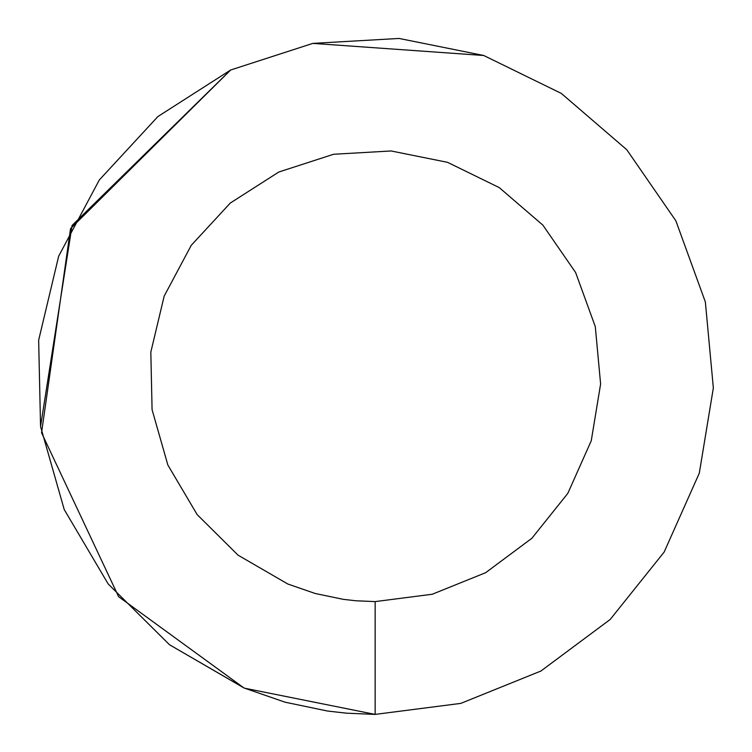 <?xml version="1.0" encoding="UTF-8"?>
<svg xmlns="http://www.w3.org/2000/svg" width="752" height="752" viewBox="0 0 752 752"><rect width="100%" height="100%" fill="white"/><g stroke="black" fill="none" stroke-linecap="round" stroke-linejoin="round"><path stroke-width="1.13" d="M375.154 714.4L244.607 688.202L375.154 714.4L460.816 703.383L540.895 671.038L610.173 619.479L664.148 552.062L699.304 473.168L713.347 387.957L705.357 301.966L675.86 220.797L626.783 149.733L561.312 93.408L483.724 55.488L399.058 38.446L312.832 43.39L230.667 69.992L157.92 116.532L99.311 179.972L58.675 256.178L38.653 340.186L40.552 426.534L64.24 509.583L108.175 583.937L169.501 644.737L244.221 688.042L285.111 702.199L327.477 711.025L346.428 713.178L375.154 714.4L460.816 703.383L375.154 714.4L375.154 601.6L432.259 594.249L485.642 572.695L531.833 538.319L567.816 493.368L591.251 440.785L600.613 383.971L595.293 326.641L575.628 272.525L542.906 225.158L499.262 187.605L447.534 162.329L391.087 150.964L333.606 154.263L278.832 172.001L230.328 203.021L191.262 245.312L164.171 296.119L150.823 352.124L152.083 409.69L167.875 465.056L197.165 514.622L238.055 555.164L287.866 584.031L315.126 593.469L343.373 599.353L356.006 600.782L375.154 601.6M483.724 55.488L312.832 43.39L483.724 55.488M169.501 644.737L243.864 687.892L118.619 596.684L41.557 432.785L70.528 228.636L230.667 69.992L72.089 225.45L40.552 426.534"/></g></svg>
